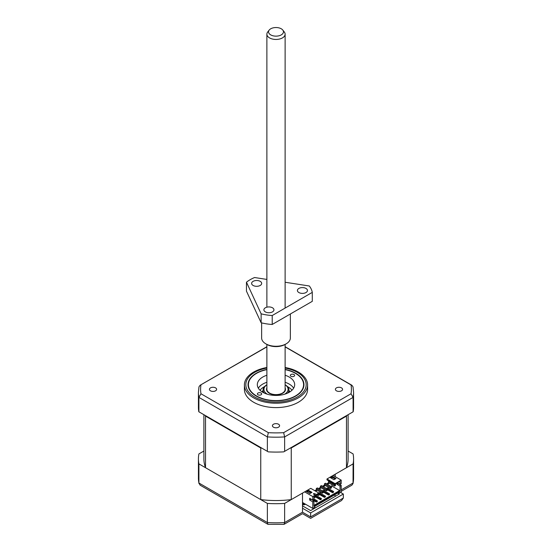 <?xml version="1.0" encoding="UTF-8"?>
<svg xmlns="http://www.w3.org/2000/svg" width="552" height="552" viewBox="0 0 552 552"><rect width="100%" height="100%" fill="white"/><g stroke="black" fill="none" stroke-linecap="round" stroke-linejoin="round"><path stroke-width="0.83" d="M290.952 376.285A2.153 1.242 180 0 1 290.317 375.408A2.153 1.242 180 0 1 291.649 374.256A2.153 1.242 180 0 1 293.995 374.525A2.153 1.242 180 0 1 294.63 375.408A2.153 1.242 180 0 1 293.298 376.554A2.153 1.242 180 0 1 290.952 376.285M258.005 394.79A2.153 1.242 180 0 1 257.37 393.914A2.153 1.242 180 0 1 258.702 392.762A2.153 1.242 180 0 1 261.048 393.031A2.153 1.242 180 0 1 261.683 393.914A2.153 1.242 180 0 1 260.351 395.059A2.153 1.242 180 0 1 258.005 394.79M285.122 375.25A18.678 10.785 180 0 1 289.207 377.037A18.678 10.785 180 0 1 294.678 384.661A18.678 10.785 180 0 1 283.148 394.618A18.678 10.785 180 0 1 262.793 392.286A18.678 10.785 180 0 1 257.322 384.661A18.678 10.785 180 0 1 266.878 375.25M293.65 388.18A18.678 10.785 0 0 0 289.207 384.075A18.678 10.785 0 0 0 285.122 382.288M266.878 382.288A18.678 10.785 0 0 0 258.35 388.18M285.122 369.633A27.579 15.925 180 0 1 295.506 373.4L295.506 373.4A27.579 15.925 180 0 1 295.506 395.922A27.579 15.925 180 0 1 256.494 395.922A27.579 15.925 180 0 1 256.494 373.4A27.579 15.925 180 0 1 266.878 369.633M340.501 492.391L343.344 494.033L310.638 512.918L302.51 508.226L302.51 512.215C302.51 514.112 302.51 514.112 302.51 512.215L284.639 522.53L284.639 503.417A77.577 44.788 180 0 1 267.361 503.417L267.361 522.53L267.934 524.324L200.114 485.167L198.906 483.014L198.906 463.894A77.577 44.788 180 0 1 198.423 458.905A77.577 44.788 180 0 1 198.906 453.916L203.888 451.046M348.112 451.046L353.094 453.916A77.577 44.788 180 0 1 353.577 458.905A77.577 44.788 180 0 1 353.094 463.894L353.038 483.545L351.886 485.167L341.212 491.328M343.344 494.033L343.344 498.021L341.564 500.512L310.638 518.362L302.51 513.67L284.066 524.324L267.934 524.324M310.638 512.918L310.638 516.907C310.638 518.804 310.638 518.804 310.638 516.907C310.638 518.804 310.638 518.804 310.638 516.907L302.51 512.215M198.962 483.545L198.423 478.025A77.577 44.788 180 0 0 198.906 483.014L267.361 522.53A77.577 44.788 180 0 0 284.639 522.53L284.066 524.324M335.223 476.673L335.223 474.209L353.094 463.894M284.639 503.417L302.51 493.095L302.51 508.226M198.906 463.894L267.361 503.417M302.51 505.88L310.638 510.572L339.287 494.033L337.658 493.095M335.83 496.027L334.202 495.089M303.731 504.473L303.02 504.887A7.183 4.147 0 0 0 302.51 504.39M303.02 502.775L303.02 504.887M282.81 30.077L284.328 32.03A9.122 5.265 180 0 1 285.122 34.183A9.122 5.265 180 0 1 279.491 39.047A9.122 5.265 180 0 1 269.548 37.909A9.122 5.265 180 0 1 266.878 34.183A9.122 5.265 180 0 1 267.672 32.03L269.19 30.077A7.466 4.306 180 0 1 281.278 28.794A7.466 4.306 180 0 1 282.81 30.077A7.466 4.306 180 0 1 280.23 35.383A7.466 4.306 180 0 1 270.721 34.886A7.466 4.306 180 0 1 269.19 30.077M266.878 344.441L266.878 389.353A9.122 5.265 0 0 0 269.548 393.072A9.122 5.265 0 0 0 279.491 394.218A9.122 5.265 0 0 0 285.122 389.353L285.122 344.441M210.484 390.816A3.588 2.077 180 0 1 209.429 389.353A3.588 2.077 180 0 1 211.644 387.435A3.588 2.077 180 0 1 215.563 387.883A3.588 2.077 180 0 1 216.612 389.353A3.588 2.077 180 0 1 214.397 391.264A3.588 2.077 180 0 1 210.484 390.816M336.437 390.816A3.588 2.077 180 0 1 335.388 389.353A3.588 2.077 180 0 1 337.603 387.435A3.588 2.077 180 0 1 341.515 387.883A3.588 2.077 180 0 1 342.571 389.353A3.588 2.077 180 0 1 340.356 391.264A3.588 2.077 180 0 1 336.437 390.816M273.461 427.179A3.588 2.077 180 0 1 272.412 425.709A3.588 2.077 180 0 1 274.627 423.798A3.588 2.077 180 0 1 278.539 424.246A3.588 2.077 180 0 1 279.588 425.709A3.588 2.077 180 0 1 277.373 427.627A3.588 2.077 180 0 1 273.461 427.179M285.122 367.501A31.602 18.244 180 0 1 298.349 372.069A31.602 18.244 180 0 1 307.602 384.972L307.602 389.353A31.602 18.244 180 0 1 288.096 406.21A31.602 18.244 180 0 1 253.651 402.249A31.602 18.244 180 0 1 244.398 389.353L244.398 384.972A31.602 18.244 180 0 1 266.878 367.501M307.602 384.972A31.602 18.244 180 0 1 288.096 401.828A31.602 18.244 180 0 1 253.651 397.875A31.602 18.244 180 0 1 244.398 384.972M266.878 369.405A27.952 16.139 0 0 0 248.048 384.661A27.952 16.139 0 0 0 256.231 396.074A27.952 16.139 0 0 0 286.695 399.572A27.952 16.139 0 0 0 303.952 384.661A27.952 16.139 0 0 0 295.768 373.249A27.952 16.139 0 0 0 285.122 369.405M270.225 393.693A7.183 4.147 180 0 1 269.59 393.1M285.122 387.856A9.481 5.472 180 0 1 282.707 393.224A9.481 5.472 180 0 1 269.293 393.224L269.293 393.224A9.481 5.472 180 0 1 266.878 387.856M287.902 392.969A12.931 7.466 0 0 0 288.931 390.057A12.931 7.466 0 0 0 285.142 384.778L285.122 384.765A12.068 6.969 180 0 1 284.625 394.218M287.475 386.614A17.236 9.95 180 0 1 288.192 387.007A17.236 9.95 180 0 1 291.953 390.264M260.047 390.264A17.236 9.95 180 0 1 264.525 386.614M267.375 394.218A12.068 6.969 180 0 1 266.878 384.792L266.857 384.778A12.931 7.466 0 0 0 263.069 390.057A12.931 7.466 0 0 0 264.097 392.969M282.41 393.1A7.183 4.147 180 0 1 281.775 393.693M303.69 503.162L303.434 504.3L304.373 504.845L305.415 504.155M304.373 504.845L304.635 503.707M327.453 487.968L333.546 491.487L332.628 492.011L326.536 488.492L327.453 487.968M313.943 498.932L317.29 500.864L316.379 501.395L313.432 499.698M315.772 495.296L321.354 498.525L320.443 499.049L314.854 495.827M318.766 492.977L319.325 492.66L325.418 496.179L324.507 496.703L318.87 493.447M323.389 490.314L329.482 493.833L328.564 494.357L322.471 490.838L323.389 490.314M268.348 432.664L267.361 436.908L267.361 451.336L198.906 411.82L198.906 397.392L200.976 393.769L268.348 432.664A75.417 43.539 180 0 0 283.652 432.664L351.024 393.769L353.094 397.392L353.094 411.82L284.639 451.336L284.639 436.908L283.652 432.664M266.878 346.884L200.114 385.255L198.962 386.876L198.423 392.403A77.577 44.788 180 0 0 198.906 397.392L267.361 436.908A77.577 44.788 180 0 0 284.639 436.908L353.094 397.392A77.577 44.788 180 0 0 353.577 392.403L353.038 386.876L351.886 385.255L351.024 384.93A75.417 43.539 180 0 1 351.024 393.769M200.976 393.769A75.417 43.539 180 0 1 200.976 384.93M285.122 346.884L351.024 384.93M302.51 502.479L312.77 508.406L314.806 507.233L314.806 506.294L339.183 492.218L339.183 493.157L338.369 492.688M323.334 492.039L328.564 495.061L329.482 494.537L329.482 493.833M327.398 489.693L332.628 492.715L333.546 492.191L333.546 491.487M332.628 492.011L332.628 492.715M312.825 500.05L316.379 502.099L317.29 501.568L317.29 500.864M316.379 501.395L316.379 502.099M315.213 496.731L320.443 499.753L321.354 499.229L321.354 498.525M320.443 499.049L320.443 499.753M319.27 494.385L324.507 497.407L325.418 496.883L325.418 496.179M324.507 496.703L324.507 497.407M328.564 494.357L328.564 495.061M336.948 483.069L336.948 484.304L340.046 486.091L340.046 491.252L313.943 506.322L313.943 501.161L310.845 498.96M340.046 491.252L339.639 490.549L313.943 505.384M317.848 494.095L318.256 495.503L316.834 494.682M316.324 488.52L322.32 491.984L322.32 493.157L316.324 489.693L316.324 488.52L317.345 487.933L323.334 491.397L323.334 492.57L322.32 493.157M320.388 486.174L326.384 489.638L326.384 490.811L320.388 487.347L320.388 486.174L321.409 485.587L327.398 489.051L327.398 490.224L326.384 490.811M324.452 483.828L330.448 487.292L330.448 488.465L324.452 485.001L324.452 483.828L325.466 483.241L331.462 486.705L331.462 487.878L330.448 488.465M313.943 496.531L313.943 497.704M328.516 481.482L334.512 484.946L334.512 486.119L328.516 482.655L328.516 481.482L329.123 481.13M339.183 493.157L341.212 491.984L341.212 485.415L340.046 486.091M339.639 481.516L340.046 481.282L340.046 484.332L341.212 483.656L341.212 480.136L333.091 475.444L326.991 478.963L335.119 483.656L341.212 480.136M340.046 484.332L337.403 482.807M341.212 485.415L338.121 483.628L336.948 484.304M338.121 483.628L338.121 483.214M329.434 483.186L327.398 484.359M325.369 485.532L323.334 486.705M321.305 487.878L319.27 489.051M317.241 490.224L315.613 491.163M329.026 482.952L326.991 484.125M324.962 485.298L322.927 486.471M320.898 487.644L318.87 488.817M316.834 489.99L315.213 490.928M328.06 488.32L329.123 487.699M331.159 486.526L331.918 486.091L331.918 484.621M315.868 495.358L316.938 494.737M319.932 493.012L321.002 492.391M323.996 490.666L325.066 490.045M339.639 490.549L331.918 486.091M312.77 508.406L312.77 501.837L313.943 501.161M312.77 501.837L309.679 500.05L310.845 499.374M309.679 500.05L309.679 498.29L312.77 500.077L313.943 499.401L313.943 496.351L318.87 493.509L318.87 493.039L310.741 488.347L304.649 491.866L312.77 496.558L318.87 493.039M315.095 494.047L313.584 493.812M284.639 451.336L283.735 451.86A77.577 44.788 180 0 1 268.265 451.86L267.361 451.336M198.906 411.82L198.81 411.764A77.577 44.788 180 0 1 198.423 407.293L198.423 392.403M205.517 416.098A72.112 41.635 180 0 1 205.303 415.504L261.779 448.114A72.112 41.635 180 0 1 260.751 447.989L260.751 499.601L205.517 467.71L205.517 416.098L260.751 447.989M353.577 392.403L353.577 407.293A77.577 44.788 180 0 1 353.19 411.764L353.094 411.82M318.256 495.503L319.27 494.916L318.87 493.509M319.27 493.743L318.256 494.33M322.32 491.984L323.334 491.397M326.384 489.638L327.398 489.051M330.448 487.292L331.462 486.705M314.192 496.676L315.213 496.089L315.213 497.262L314.192 497.849M315.213 496.089L314.806 495.855M310.383 493.302L308.809 492.86M334.512 484.946L335.526 484.359L335.526 485.532L334.512 486.119M335.526 484.359L334.712 484.359L326.991 479.902L326.991 478.963M304.649 491.866L291.249 499.601L291.249 447.989A72.112 41.635 180 0 1 290.221 448.114L346.697 415.504A72.112 41.635 180 0 1 346.483 416.098L346.483 467.71L333.091 475.444M335.119 483.656L335.119 484.125L340.046 481.282M331.918 478.522L331.918 477.583M335.982 478.522L333.953 479.695L330.296 477.583L332.325 476.411L335.982 478.522M331.103 478.053L332.325 477.349L332.325 476.411M332.325 477.349L335.167 478.991M312.77 500.077L312.77 496.558M313.991 494.682L313.467 493.557L315.413 493.861L313.991 494.682M306.319 491.425L308.354 490.252L312.011 492.363L309.976 493.536L306.319 491.425M307.133 491.894L308.354 491.19L308.354 490.252M308.354 491.19L311.197 492.832M291.249 447.989L346.483 416.098M328.619 482.717L326.584 483.89M324.555 485.063L322.527 486.236M320.491 487.409L318.463 488.582M316.427 489.755L314.806 490.693M311.149 492.805L310.334 493.274M291.249 499.601A72.112 41.635 180 0 1 260.751 499.601M205.517 467.71A72.112 41.635 180 0 1 203.888 458.905L203.888 414.69M348.112 414.69L348.112 458.905A72.112 41.635 180 0 1 346.483 467.71M305.987 292.539A5.03 2.905 0 0 0 307.464 290.49A5.03 2.905 0 0 0 304.359 287.806A5.03 2.905 0 0 0 298.88 288.434A5.03 2.905 0 0 0 297.404 290.49A5.03 2.905 0 0 0 300.509 293.167A5.03 2.905 0 0 0 305.987 292.539M260.206 285.46A5.03 2.905 0 0 0 261.676 283.404A5.03 2.905 0 0 0 258.571 280.72A5.03 2.905 0 0 0 253.092 281.354A5.03 2.905 0 0 0 251.622 283.404A5.03 2.905 0 0 0 254.727 286.088A5.03 2.905 0 0 0 260.206 285.46M272.474 311.894A5.03 2.905 0 0 0 273.944 309.838A5.03 2.905 0 0 0 270.839 307.153A5.03 2.905 0 0 0 265.36 307.788A5.03 2.905 0 0 0 263.89 309.838A5.03 2.905 0 0 0 266.995 312.522A5.03 2.905 0 0 0 272.474 311.894M285.122 282.251L309.32 285.991A36.487 21.066 180 0 1 312.294 292.387L272.212 315.53A36.487 21.066 180 0 1 261.13 313.812L246.461 282.21A36.487 21.066 180 0 1 250.201 279.678A36.487 21.066 180 0 1 254.575 277.525L266.878 279.429M261.634 322.879L261.634 337.976A14.366 8.294 0 0 0 265.843 343.841A14.366 8.294 0 0 0 286.157 343.841L286.157 343.841A14.366 8.294 0 0 0 290.366 337.976L290.366 313.984M285.142 344.427L286.157 343.841L285.142 344.427A12.931 7.466 180 0 1 266.857 344.427L265.843 343.841M261.13 313.812L261.13 322.754L246.461 291.145L246.461 282.21M261.13 322.754A36.487 21.066 0 0 0 272.212 324.466L272.212 315.53M272.212 324.466L312.294 301.33L312.294 292.387M353.038 483.545L353.577 478.025A77.577 44.788 180 0 1 353.094 483.014L341.212 489.872M343.344 498.021L310.638 516.907M285.122 368.06A30.167 17.416 180 0 1 297.335 372.345A30.167 17.416 180 0 1 297.335 396.978A30.167 17.416 180 0 1 254.665 396.978A30.167 17.416 180 0 1 266.878 368.06M289.869 391.879A14.366 8.294 0 0 0 288.931 390.43M263.069 390.43A14.366 8.294 0 0 0 262.131 391.879M198.423 458.905L198.423 478.025M353.577 458.905L353.577 478.025M285.122 34.183L285.122 308.078M266.878 34.183L266.878 307.188M288.931 392.437L288.931 390.057M263.069 392.437L263.069 390.057M200.114 385.255L266.878 346.711M285.122 346.711L351.886 385.255"/></g></svg>
